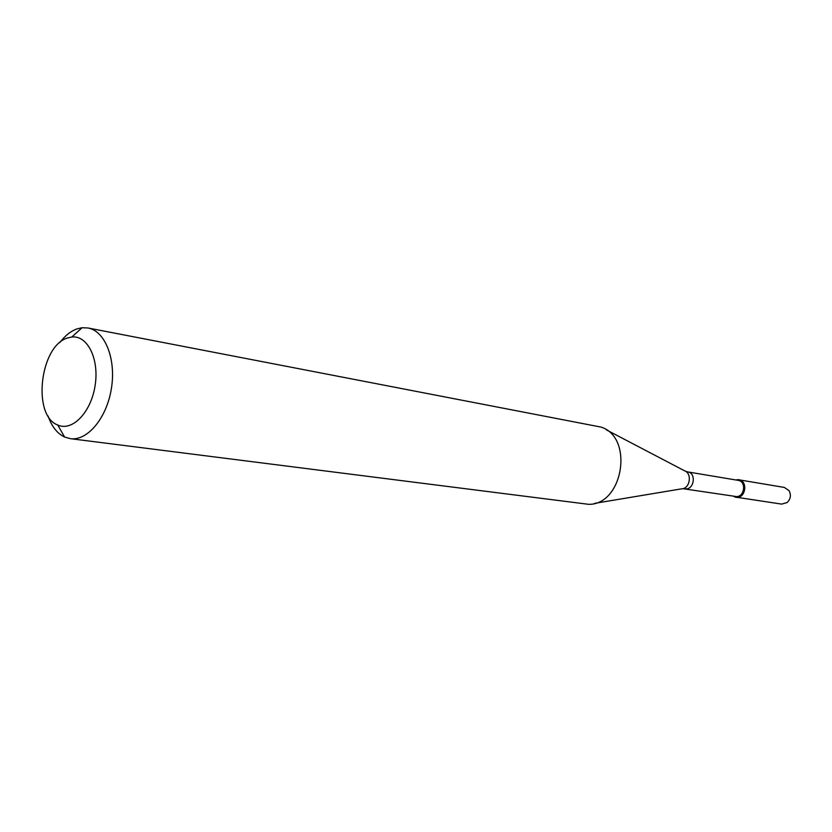 <?xml version="1.0" encoding="UTF-8"?>
<svg xmlns="http://www.w3.org/2000/svg" width="832" height="832" viewBox="0 0 832 832"><rect width="100%" height="100%" fill="white"/><g stroke="black" fill="none" stroke-linecap="round" stroke-linejoin="round"><path stroke-width="1.25" d="M738.837 479.794L736.59 479.804C749.965 477.714 744.744 503.578 733.304 496.101L736.05 497.193L781.695 504.109L787.186 502.507C790.66 499.013 791.284 495.071 789.069 490.672L784.358 487.438L738.837 479.794C748.426 480.948 745.534 499.075 736.05 497.193M685.017 488.758C693.971 490.547 696.779 472.992 687.71 471.91L738.119 480.345C746.99 481.416 744.318 498.191 735.54 496.444L682.77 488.675M59.79 342.607C65 335.702 70.741 331.126 77.022 328.879L82.066 327.735L87.994 327.985L601.099 427.107C633.984 437.393 623.21 504.816 588.754 504.338L70.314 438.662L64.605 437.039C57.231 433.534 51.719 426.514 48.069 415.979M87.994 327.985C105.061 330.949 116.241 358.935 111.405 388.471C106.798 418.049 87.454 441.158 70.314 438.662M67.746 337.927L71.791 337.033C87.61 335.067 99.476 359.226 95.066 385.861C90.958 412.547 72.155 431.808 57.73 425.006C31.845 415.626 39.998 345.446 67.746 337.927M606.434 429.894L684.486 470.756C692.442 473.356 689.967 488.862 681.606 488.842L594.703 503.35M687.71 471.91L685.558 471.286M57.73 425.006L64.605 437.039M71.791 337.033L82.066 327.735"/></g></svg>
